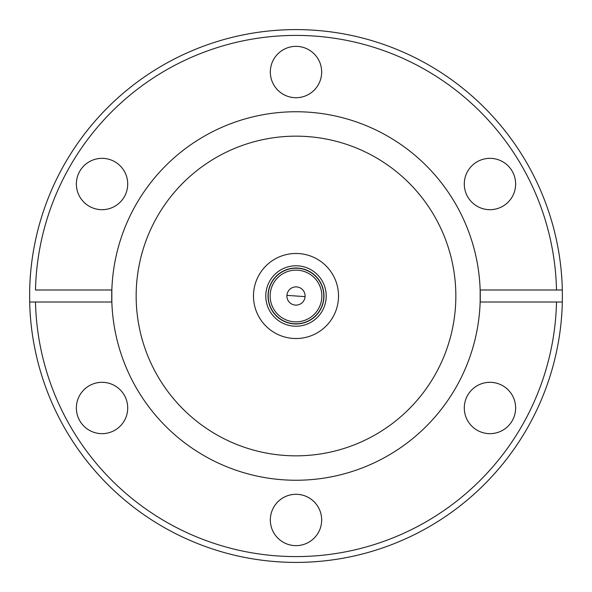 <?xml version="1.0" encoding="UTF-8"?>
<svg xmlns="http://www.w3.org/2000/svg" width="592" height="592" viewBox="0 0 592 592"><rect width="100%" height="100%" fill="white"/><g stroke="black" fill="none" stroke-linecap="round" stroke-linejoin="round"><path stroke-width="0.89" d="M338.528 296A42.528 42.528 0 0 1 296 338.528A42.528 42.528 0 0 1 253.472 296A42.528 42.528 0 0 1 296 253.472A42.528 42.528 0 0 1 338.528 296M265.778 296A30.222 30.222 0 0 1 296 265.778A30.222 30.222 0 0 1 326.222 296A30.222 30.222 0 0 1 296 326.222A30.222 30.222 0 0 1 265.778 296M268.013 296A27.987 27.987 0 0 1 296 268.013A27.987 27.987 0 0 1 323.987 296A27.987 27.987 0 0 1 296 323.987A27.987 27.987 0 0 1 268.013 296M296 268.198A27.802 27.802 0 0 0 268.198 296A27.802 27.802 0 0 1 296 268.198A27.802 27.802 0 0 1 323.802 296A27.802 27.802 0 0 1 296 323.802A27.802 27.802 0 0 1 268.198 296A27.802 27.802 0 0 1 296 268.198A27.802 27.802 0 0 1 323.802 296M286.891 296A9.109 9.109 0 0 1 286.913 295.371A9.109 9.109 4 0 0 286.891 296A9.109 9.109 0 0 0 295.371 305.087A9.109 9.109 0 0 0 305.087 296.629L286.913 295.371A9.109 9.109 0 0 1 296.629 286.913A9.109 9.109 0 0 1 305.087 296.629M102.039 158.345A25.671 25.671 0 0 0 76.368 184.016A25.671 25.671 0 0 0 102.039 209.686A25.671 25.671 0 0 0 127.709 184.016A25.671 25.671 0 0 0 102.039 158.345M102.039 382.314A25.671 25.671 0 0 0 76.368 407.984A25.671 25.671 0 0 0 102.039 433.655A25.671 25.671 0 0 0 127.709 407.984A25.671 25.671 0 0 0 102.039 382.314M296 494.298A25.671 25.671 0 0 0 270.329 519.968A25.671 25.671 0 0 0 296 545.639A25.671 25.671 0 0 0 321.671 519.968A25.671 25.671 0 0 0 296 494.298M489.961 382.314A25.671 25.671 0 0 0 464.291 407.984A25.671 25.671 0 0 0 489.961 433.655A25.671 25.671 0 0 0 515.632 407.984A25.671 25.671 0 0 0 489.961 382.314M489.961 158.345A25.671 25.671 0 0 0 464.291 184.016A25.671 25.671 0 0 0 489.961 209.686A25.671 25.671 0 0 0 515.632 184.016A25.671 25.671 0 0 0 489.961 158.345M296 46.361A25.671 25.671 0 0 0 270.329 72.032A25.671 25.671 0 0 0 296 97.702A25.671 25.671 0 0 0 321.671 72.032A25.671 25.671 0 0 0 296 46.361M296 136.16A159.84 159.84 0 0 0 136.16 296A159.84 159.84 0 0 0 296 455.84A159.84 159.84 0 0 0 455.84 296A159.84 159.84 0 0 0 296 136.16M480.156 302.009A184.253 184.253 0 0 1 296 480.253A184.253 184.253 0 0 1 111.844 302.009L111.844 289.991A184.253 184.253 0 0 1 296 111.747A184.253 184.253 0 0 1 480.156 289.991L480.156 302.009L562.333 302.009L562.333 289.991A266.4 266.4 0 0 0 296 29.6A266.4 266.4 0 0 0 29.667 289.991L29.667 302.009A266.4 266.4 0 0 0 296 562.4A266.4 266.4 0 0 0 562.333 302.009M480.156 289.991L556.517 289.991A260.591 260.591 0 0 0 296 35.409A260.591 260.591 0 0 0 35.483 289.991L111.844 289.991M556.517 289.991L562.333 289.991L556.517 289.991M111.844 302.009L35.483 302.009A260.591 260.591 0 0 0 296 556.591A260.591 260.591 0 0 0 556.517 302.009M35.483 302.009L29.667 302.009L35.483 302.009M111.747 289.991L111.747 302.009M480.253 289.991L480.253 302.009M296 270.137A25.863 25.863 0 0 1 321.863 296A25.863 25.863 0 0 1 296 321.863A25.863 25.863 0 0 1 270.137 296A25.863 25.863 0 0 1 296 270.137"/></g></svg>
